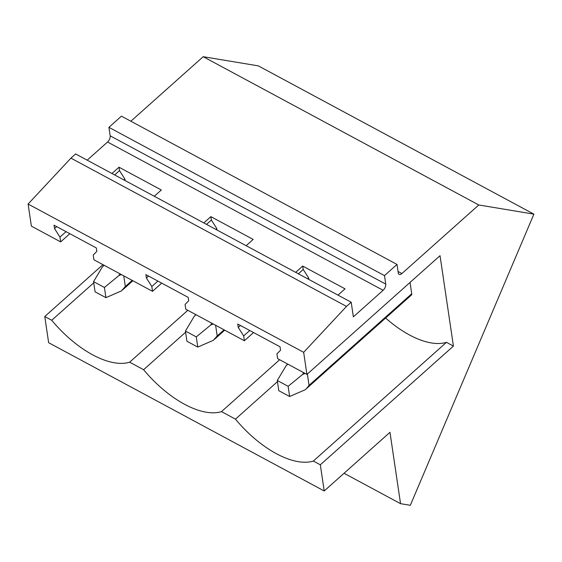 <?xml version="1.0" encoding="UTF-8"?>
<svg xmlns="http://www.w3.org/2000/svg" width="562" height="562" viewBox="0 0 562 562"><rect width="100%" height="100%" fill="white"/><g stroke="black" fill="none" stroke-linecap="round" stroke-linejoin="round"><path stroke-width="0.84" d="M308.861 279.447L308.643 277.972L303.227 269.472L302.721 266.079L345.033 288.847L337.994 295.12M306.936 374.411L440.032 255.689L453.422 346.087L320.326 464.809L324.204 490.977L389.972 432.311L400.544 503.678L410.316 505.301L533.9 214.15L478.775 204.975L401.907 273.539A4.812 2.508 -61.7 0 1 399.118 274.382A4.812 2.508 -61.7 0 1 398.268 272.935L397.011 264.442L384.485 275.612L385.743 284.112A4.812 2.508 -61.7 0 1 383.115 290.301L353.365 316.842L351.201 302.23L75.631 153.946L70.938 158.133L28.1 204.041L303.663 352.318L306.936 374.411L277.642 358.647L276.933 353.842L280.55 350.203L280.052 346.81L237.74 324.042L238.246 327.435L240.431 325.489M397.011 264.442L121.448 116.158L108.923 127.335L110.18 135.828A4.812 2.508 -61.7 0 1 107.553 142.017L87.201 160.17M125.15 180.592L124.933 179.123L119.516 170.623L119.011 167.223L111.971 173.496M119.011 167.223L161.322 189.991L154.283 196.264M217.009 230.02L216.792 228.544L211.368 220.051L210.869 216.651L203.83 222.924M210.869 216.651L253.181 239.419L246.142 245.692M302.721 266.079L295.682 272.352M303.227 269.472L298.373 273.799M308.643 277.972L307.695 278.822M249.753 330.505L243.662 335.935L238.246 327.435M253.56 332.549L244.372 340.748L243.662 335.935M161.701 283.129L152.52 291.32L151.81 286.508L146.387 278.014L145.881 274.614L188.193 297.382L188.699 300.775L185.081 304.414L185.79 309.219L244.372 340.748M69.85 233.701L60.668 241.892L59.951 237.08L54.535 228.586L54.029 225.186L96.341 247.954L96.847 251.355L93.222 254.986L93.931 259.792L152.52 291.32M28.1 204.041L31.374 226.128L60.668 241.892M351.201 302.23L346.501 306.416L303.663 352.318M533.9 214.15L258.337 65.873L203.205 56.699L130.862 121.223M102.937 264.639L44.763 316.525L48.641 342.694L324.204 490.977M119.516 170.623L114.662 174.951M56.72 226.634L54.535 228.586M211.368 220.051L206.521 224.371M148.572 276.061L146.387 278.014M216.792 228.544L215.843 229.394M157.901 281.077L151.81 286.508M124.933 179.123L123.991 179.966M66.042 231.649L59.951 237.08M385.616 318.036A79.368 38.792 -131.7 0 0 446.446 342.335L453.422 346.087M410.049 282.433L411.728 293.786L309.044 385.377L307.365 374.032M309.044 385.377L306.409 388.686L411.419 295.022A3.611 1.763 -131.7 0 0 411.728 293.786M70.938 158.133L346.501 306.416M446.446 342.335L313.35 461.051L320.326 464.809M44.763 316.525L51.739 320.277A79.368 38.792 -131.7 0 0 129.639 362.195L143.598 369.705A79.368 38.792 -131.7 0 0 221.491 411.623L235.45 419.133A79.368 38.792 -131.7 0 0 313.35 461.051M344.042 473.274L400.544 503.678M203.205 56.699L478.775 204.975M108.923 127.335L384.485 275.612M93.749 282.812L51.739 320.277M187.813 310.308L129.639 362.195M185.6 332.24L143.598 369.705M279.665 359.736L221.491 411.623M277.452 381.668L235.45 419.133M132.21 280.389L125.333 286.529L123.752 275.837M119.917 273.771L118.975 275.513L121.406 274.579M125.333 286.529L121.462 290.891L105.93 297.663L104.42 287.47L118.975 275.513M104.244 265.341L102.516 266.655L104.047 265.236M105.93 297.663L95.083 291.826L93.573 281.632L102.516 266.655M93.573 281.632L104.42 287.47M224.069 329.817L217.192 335.95L215.604 325.265M211.769 323.199L210.827 324.941L213.265 324.007M217.192 335.95L213.314 340.319L197.782 347.091L196.271 336.898L210.827 324.941M196.096 314.769L194.368 316.083L195.899 314.664M197.782 347.091L186.935 341.253L185.425 331.06L194.368 316.083M185.425 331.06L196.271 336.898M303.628 372.627L302.679 374.369L305.117 373.435M306.409 388.686L305.173 389.747L289.641 396.519L288.13 386.319L302.679 374.369M287.948 364.197L286.227 365.511L287.758 364.092M289.641 396.519L278.787 390.681L277.277 380.481L286.227 365.511M277.277 380.481L288.13 386.319M107.553 142.017L383.115 290.301M385.743 284.112L110.18 135.828M398.051 271.467L401.907 273.539M132.878 280.747L122.706 289.83M224.737 330.175L214.558 339.258"/></g></svg>
